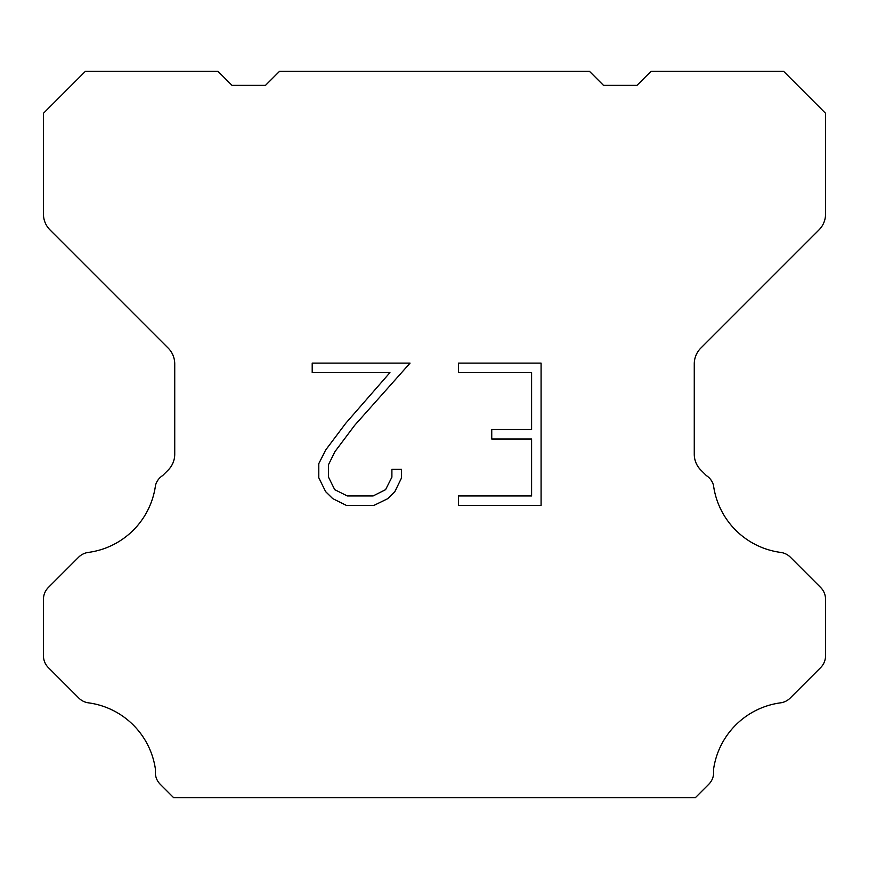 <?xml version="1.0" encoding="UTF-8"?>
<svg xmlns="http://www.w3.org/2000/svg" width="869" height="869" viewBox="0 0 869 869"><rect width="100%" height="100%" fill="white"/><g stroke="black" fill="none" stroke-linecap="round" stroke-linejoin="round"><path stroke-width="1.3" d="M531.6 495.96L531.6 439.03L491.745 439.03L491.745 429.536L531.6 429.536L531.6 372.605L458.484 372.605L458.484 363.112L541.083 363.112L541.083 505.454L458.484 505.454L458.484 495.96L531.6 495.96M401.543 469.358L401.543 477.896L394.776 491.789L387.726 498.697L373.833 505.454L346.492 505.454L332.686 498.589L325.647 491.648L318.782 477.744L318.782 463.666L325.647 450.044L345.753 423.268L389.953 372.605L312.199 372.605L312.199 363.112L410.059 363.112L354.65 425.365L334.913 451.674L328.515 464.654L328.515 477.157L334.728 489.671L347.328 495.96L373.094 495.96L385.597 489.649L391.897 477.157L391.897 469.358L401.543 469.358M589.519 71.377L603.488 85.347L637.01 85.347L650.979 71.377L783.653 71.377L825.55 113.285L825.55 214.111A22.344 22.344 0 0 1 819 229.905L700.816 348.1A22.344 22.344 0 0 0 694.266 363.905L694.266 454.248A22.344 22.344 0 0 0 700.816 470.042L706.301 475.539A16.761 16.761 0 0 1 713.471 485.184A78.21 78.21 0 0 0 780.71 552.423A16.761 16.761 0 0 1 790.356 557.181L820.64 587.477A16.761 16.761 0 0 1 825.55 599.328L825.55 655.758A16.761 16.761 0 0 1 820.64 667.609L790.171 698.079A16.761 16.761 0 0 1 780.558 702.836A78.21 78.21 0 0 0 713.482 769.912A16.761 16.761 0 0 1 708.724 784.327L695.428 797.623L173.572 797.623L160.276 784.327A16.761 16.761 0 0 1 155.518 769.912A78.21 78.21 0 0 0 88.442 702.836A16.761 16.761 0 0 1 78.829 698.079L48.36 667.609A16.761 16.761 0 0 1 43.45 655.758L43.45 599.328A16.761 16.761 0 0 1 48.36 587.477L78.645 557.181A16.761 16.761 0 0 1 88.29 552.423A78.21 78.21 0 0 0 155.529 485.184A16.761 16.761 0 0 1 162.699 475.539L168.184 470.042A22.344 22.344 0 0 0 174.734 454.248L174.734 363.905A22.344 22.344 0 0 0 168.184 348.1L50 229.905A22.344 22.344 0 0 1 43.45 214.111L43.45 113.285L85.347 71.377L218.021 71.377L231.99 85.347L265.512 85.347L279.481 71.377L589.519 71.377"/></g></svg>
